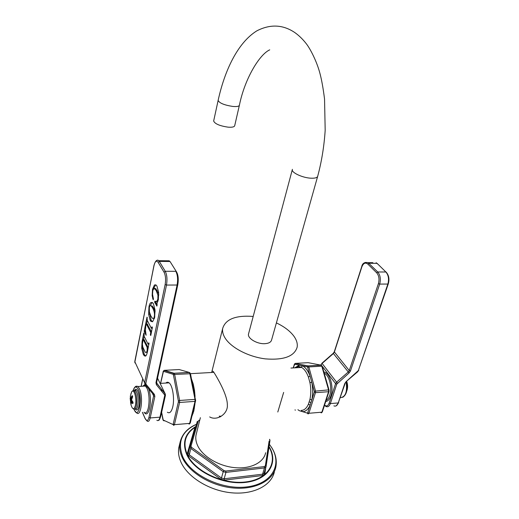 <?xml version="1.0" encoding="UTF-8"?>
<svg xmlns="http://www.w3.org/2000/svg" width="519" height="519" viewBox="0 0 519 519"><rect width="100%" height="100%" fill="white"/><g stroke="black" fill="none" stroke-linecap="round" stroke-linejoin="round"><path stroke-width="0.78" d="M196.454 424.308C181.702 431.263 177.167 442.149 182.844 456.96C191.037 475.339 222.34 490.234 247.128 486.867C272.034 483.773 282.388 464.667 271.742 447.728L269.413 444.309L271.82 447.78C275.732 454.144 277.068 460.561 275.836 467.029C273.111 480.646 255.147 490.079 233.07 487.97C211.006 485.953 189.104 472.556 182.273 457.609C179.931 452.523 179.152 447.631 179.937 442.941L178.796 447.683C178.004 452.399 178.776 457.31 181.099 462.416C187.884 477.415 209.702 490.831 231.695 492.816C253.707 494.892 271.645 485.382 274.402 471.7M200.379 417.678L195.987 435.246C195.397 438.73 196.026 442.363 197.875 446.139C203.111 456.817 219.037 466.231 234.893 467.664C250.768 469.157 263.73 462.526 265.637 452.737M253.194 316.447C235.684 315.137 225.506 319.159 222.657 328.521C222.197 331.55 223.04 334.761 225.181 338.167C231.234 347.801 248.601 356.871 265.469 358.889C283.75 360.29 294.305 356.404 297.14 347.23C297.75 343.533 296.55 339.686 293.533 335.696C289.667 330.752 283.951 326.483 276.393 322.902M277.795 412.015L283.653 392.409M211.713 372.486L212.07 370.884L213.471 371.708L215.768 375.386C218.908 380.797 227.413 395.575 227.348 404.904C228.088 413.364 218.239 420.5 210.85 417.516L209.663 416.919M292.405 169.311L248.491 334.093C247.407 338.401 257.145 344.188 264.813 343.682C268.797 343.416 271.061 342.157 271.606 339.9L317.732 176.11C321.644 161.571 324.128 146.293 325.179 130.275L324.55 99.103C323.214 88.509 321.709 80.062 320.035 73.756C316.953 61.67 310.141 48.423 305.989 43.349C302.577 39.016 298.84 35.415 294.779 32.535C282.907 24.549 270.276 23.978 256.879 30.822C237.494 42.798 224.526 71.032 218.129 100.427L218.168 100.238M239.408 105.175L234.711 125.669C234.387 126.954 232.181 127.453 228.113 127.161C219.693 125.909 214.872 123.859 213.659 121.018L218.129 100.427C219.401 103.106 224.286 105.11 232.784 106.44C236.891 106.791 239.097 106.369 239.408 105.175C244.832 78.375 259.656 54.287 269.737 49.843M220.257 416.893L219.232 416.134M220.919 416.536L220.069 416.063M194.936 403.912L193.847 410.879L191.939 416.167M191.576 379.214L193.256 384.131L194.489 390.256L195.066 396.587M165.872 383.048C166.884 382.042 167.948 381.978 169.064 382.86C172.632 385.37 174.747 398.962 172.743 406.961C171.432 411.989 169.635 413.747 167.345 412.216M157.147 304.964L157.004 303.271L158.321 299.839L158.639 292.418L156.939 286.138L156.238 285.171L154.435 284.963L152.502 289.31L152.151 295.648L153.183 299.846L153.449 298.97L152.56 294.39L152.794 290.582L154.039 288.266L156.174 290.517L157.932 295.214L157.867 299.275L156.362 301.818L154.889 301.104L154.675 302.22L156.887 306.1L157.147 304.964M155.032 310.044L153.455 303.836L152.735 302.824L150.99 302.532C150.108 303.051 149.44 304.452 148.972 306.742L148.629 314.203L150.14 320.275L150.932 321.41L152.612 321.696L154.643 317.609L155.032 310.044M150.419 335.073L150.789 335.488L152.372 327.288L152.022 326.84L151.418 328.313L151.107 327.826L147.273 320.45L147.026 317.161L144.185 331.258L146.118 335.261L145.443 330.259L145.813 325.711L146.442 324.103L150.711 332.445L150.38 334.878L150.88 335.06M149.037 343.137L148.713 342.871L148.045 344.091L144.146 336.306L144.159 333.438L143.893 332.919L143.718 333.419L142.102 341.385L141.7 348.217L143.212 354.179L144.295 355.826L145.547 356.105C146.287 355.697 146.929 354.153 147.487 351.473L149.037 343.137M154.85 302.616L155.836 302.603L157.134 304.802M154.675 302.22L155.836 302.603M155.719 301.727L155.661 302.207M157.873 301.539L157.023 301.811M154.156 288.266L155.921 288.726L158.769 294.377M155.713 284.775L153.682 288.428M152.164 302.421L150.192 305.685M149.491 312.425L151.12 320.249L152.469 321.774M154.448 318.452L153.592 318.361M151.01 305.795L152.288 306.035L153.637 308.014L155.129 311.789M152.651 308.027C154.286 311.056 154.824 313.943 154.266 316.707C153.877 318.562 153.222 319.036 152.294 318.121L150.828 315.935L149.368 311.88L149.362 307.488C149.744 305.62 150.387 305.146 151.301 306.048L152.651 308.027L153.637 308.014M147.299 320.495L146.566 324.096M145.424 329.721L145.145 331.226L145.794 332.744M147.188 324.083L151.529 331.92M150.38 334.774L150.938 334.755M142.576 345.991L142.654 348.178L144.178 354.14L145.625 356.053M144.1 336.215L143.4 339.673M144.023 339.653L148.265 347.711M147.305 352.31L146.384 352.304M143.646 340.367L147.13 347.38L147.195 350.189C146.747 352.343 146.099 353.011 145.242 352.2L142.809 347.075L142.381 344.149L143.101 339.64L143.646 340.367L144.613 340.334M130.321 396.678L130.924 398.339L131.845 395.926L132.566 395.906L131.56 399.818L133.104 403.127L132.41 403.542L131.171 401.725L130.879 404.197L130.165 398.32L130.567 396.97M130.165 398.32L130.723 397.781M131.048 402.763L131.106 400.512L130.535 400.24L131.054 399.812L130.762 397.943M130.282 396.879L130.606 397.197M133.104 403.127L133.13 402.776M132.994 403.094L131.469 401.336M132.41 403.542L133.013 402.997M132.209 401.044L131.171 401.725L132.267 401.135M131.099 404.067L131.45 401.349M130.879 404.197L131.06 403.814M130.807 404.041L131.054 403.62M130.483 402.634L131.048 402.841M131.845 395.926L132.384 396.308L131.482 398.657L130.924 398.339L131.845 398.676M132.494 395.75L132.514 396.114M132.566 395.906L132.559 397.106M132.462 397.353L131.638 399.546M132.78 401.842L131.554 399.974M132.786 401.693L132.987 403.12M297.919 409.686L299.327 410.698L302.519 411.664L301.26 410.393C304.147 410.367 306.528 408.31 308.416 404.23L309.966 399.319C311.05 394.038 311.043 388.491 309.947 382.665L308.383 376.976C306.599 372.227 304.361 369.048 301.656 367.446L298.237 366.609L295.201 367.809M308.416 404.23L310.135 405.138C308.13 409.465 305.587 411.645 302.519 411.664L307.313 413.111L307.709 412.774L314.267 392.156L315.468 392.662L315.461 390.82L308.837 366.927L308.208 365.927L295.103 363.423M309.966 399.319L311.796 399.915C312.951 394.31 312.944 388.413 311.776 382.224L307.663 367.342L308.837 366.927L321.799 366.2L328.566 389.886L314.267 391.229L311.776 382.224L309.947 382.665M308.383 376.976L310.103 376.184C308.085 370.851 305.542 367.407 302.48 365.843L294.675 364.273L295.22 363.397L308.137 362.671L320.989 365.149L307.819 365.914L321.164 365.207L322.241 366.304L321.469 365.318M195.708 426.865C185.244 433.599 182.448 442.882 187.333 454.715C194.878 471.291 222.975 484.733 245.5 481.969C268.141 479.446 278.165 462.494 269.004 447.015M195.663 427.027L194.748 428.045L187.32 453.424L188.501 455.883L220.705 479.173L224.318 480.127L262.737 475.514L264.813 473.912L265.754 467.664M195.832 426.456C184.887 433.222 181.91 442.688 186.885 454.852C194.534 471.7 223.209 485.317 246.006 482.352C268.926 479.627 278.722 462.221 269.069 446.574M264.813 473.912L264.126 473.094M262.737 475.514L262.588 474.184L264.132 473.049L265.955 467.016M224.318 480.127L224.176 478.765L262.588 474.184L264.463 467.943L266.013 466.815M220.705 479.173L221.47 478.044L224.176 478.765L225.934 472.394L264.463 467.943L264.307 466.607L265.352 465.822L269.108 441.111M188.501 455.883L189.26 454.8L221.47 478.044L223.215 471.674L225.934 472.394L225.797 471.031L264.307 466.607M188.391 452.905L189.26 454.8L190.83 448.487L223.215 471.674L223.981 470.551L225.797 471.031M187.32 453.424L188.365 452.983M194.748 428.045L195.378 428.006M199.724 420.293L199.069 420.163M199.387 420.319L198.29 420.993L190.992 446.178L191.589 447.397L223.981 470.551M269.504 439.788L269.971 440.566L266.046 466.587M265.352 465.822L266.039 466.698L269.971 440.566M191.589 447.397L190.83 448.487L189.973 446.541L188.429 452.737M190.992 446.178L189.973 446.541L197.317 421.35L189.948 446.606M189.915 446.742L188.371 452.957M198.29 420.993L199.776 420.105M292.294 169.719C291.561 172.717 302.642 177.822 310.829 178.192C315.085 178.38 317.388 177.686 317.732 176.11M189.928 372.752L189.227 372.421L189.857 373.583L195.027 399.377L195.021 401.362L189.649 423.387L189.007 424.088M179.185 369.541L189.227 372.421L174.04 373.258L164.367 370.326L179.185 369.541M192.543 384.034L193.256 384.131M195.611 399.688L195.027 399.377L179.613 400.473L174.65 374.433L190.473 373.738L189.357 372.493L174.04 373.258L173.664 373.369L174.17 373.336L174.65 374.433L173.424 374.88L173.119 374.296L163.466 371.332L160.618 383.366M190.486 373.803L195.657 400.947L195.021 401.362L179.606 402.472L179.613 400.473L178.367 400.921L173.424 374.88M193.788 390.236L194.489 390.256M193.879 408.232L194.417 408.116M195.605 400.681L190.278 422.959L189.649 423.387L174.403 424.678L179.606 402.472L178.367 401.92L178.367 400.921M193.178 411.093L193.847 410.879M192.588 413.507L193.139 413.351M163.466 371.332L164.056 370.456M161.72 412.65L163.206 420.027L172.872 424.477L173.787 425.385L174.403 424.678L173.184 424.127L178.367 401.92M172.872 424.477L173.184 424.127M173.119 374.296L173.664 373.369L163.991 370.436L163.148 371.448M163.18 371.714L160.533 383.372M163.206 420.027L164.095 420.909M152.962 394.505L152.982 394.025M161.357 389.01L161.947 391.579M141.213 386.311L142.654 379.357M134.856 361.166L154 265.637C155.071 261.291 156.44 260.181 158.1 262.309L164.056 272.203C165.606 275.407 165.97 279.514 165.146 284.522L144.593 382.743L144.937 384.287L146.079 384.332L154.415 394.44L154.85 396.458L150.179 417.951L159.975 417.166L165.107 393.655L157.549 378.176M135.122 363.105L134.771 361.587L144.593 382.743L145.845 383.301L146.079 384.332M154.078 265.274L154 265.637M156.005 261.388C156.894 260.019 157.815 259.792 158.762 260.707L159.281 261.394L158.1 262.309M164.549 394.784L156.401 384.748L155.96 382.691L177.096 285.022C178.043 279.443 177.615 274.875 175.831 271.307L165.263 271.275L159.281 261.394L169.681 261.492L169.149 260.804L166.871 260.778M134.784 362.444L153.961 265.462C155.265 260.934 156.868 259.344 158.762 260.707L169.149 260.804L170.063 261.57L176.22 271.392L170.492 262.251M165.392 394.213L156.654 383.022M164.757 395.783L165.438 395.348L160.65 416.712L159.975 417.166C159.223 420.156 158.178 421.188 156.855 420.273M176.648 271.982L176.22 271.392C178.179 274.402 178.711 278.833 177.816 284.672L177.096 285.022L166.489 285.067L145.845 383.301M154.415 394.44L153.28 394.388L145.08 384.462M154.85 396.458L153.611 395.9L148.953 417.393C147.947 421.019 146.708 421.434 145.223 418.638L142.459 412.346M153.39 394.531L153.611 395.9L152.411 393.331M145.223 418.638L147.13 421.065C148.428 421.986 149.44 420.948 150.179 417.951L148.953 417.393M145.067 384.449L143.062 385.98M144.243 412.417C148.953 419.527 152.761 399.267 148.59 388.705M165.146 284.522L166.489 285.067C167.41 279.462 167.001 274.862 165.263 271.275L164.056 272.203M155.96 382.691L156.66 382.256L177.816 284.672M156.401 384.748L156.972 383.612L156.634 382.912M154.72 302.389L155.713 302.376M154.714 301.837L155.706 301.824M154.772 301.513L155.363 301.507M156.362 301.818L157.354 301.805M157.867 299.275L158.431 299.268M157.932 295.214L158.782 295.207M156.174 290.517L157.166 290.51M152.592 298.269L153.274 298.263M152.151 295.648L152.683 295.642M152.502 289.31L153.144 289.304M154.435 284.963L155.428 284.963M150.99 302.532L151.97 302.512M150.14 320.275L151.12 320.249M148.629 314.203L149.602 314.183M148.972 306.742L149.556 306.729M154.266 316.707L154.811 316.694M151.717 328.112L152.327 328.092M150.38 334.878L150.919 334.865M150.672 333.172L151.276 333.153M150.711 332.445L151.425 332.42M150.315 331.472L151.295 331.44M146.845 324.738L147.818 324.712M146.403 324.07L147.214 324.051M144.295 331.596L145.255 331.57M144.185 331.258L145.145 331.226M144.243 330.804L145.21 330.772M146.916 317.622L147.305 317.609M143.212 354.179L144.178 354.14M141.7 348.217L142.654 348.178M142.102 341.385L142.641 341.366M143.718 333.419L144.139 333.406M148.421 344.032L149.031 344.013M147.13 347.38L148.103 347.341M147.448 348.457L148.116 348.431M147.195 350.189L147.759 350.169M143.166 339.634L144.061 339.601M144.003 412.229C148.577 416.997 151.146 396.464 146.948 388.244L145.463 386.052L142.822 386.214M134.324 410.146L136.542 412.8C141.012 417.594 143.542 396.977 139.436 388.718L137.983 386.512L135.757 386.331M133.993 409.16L134.187 409.64C138.437 420.422 142.933 399.15 138.326 389.574C136.38 385.883 134.674 386.214 133.201 390.58M135.2 408.972C136.795 410.977 138.08 410.01 139.053 406.072C140.98 397.801 137.048 384.994 134.415 390.599M135.024 408.868C136.218 409.562 137.159 408.447 137.833 405.521C138.703 398.949 138.035 394.038 135.835 390.788L134.187 390.788M133.195 408.706L133.441 408.836C134.7 409.783 135.693 408.713 136.413 405.624C137.275 399.046 136.614 394.129 134.421 390.878L132.864 390.801M134.46 390.878C135.757 390.126 136.212 390.1 135.835 390.788L134.421 390.878C133.604 390.333 132.695 390.651 131.696 391.826L130.36 396.003L130.996 404.801C132.579 409.776 134.058 409.965 135.433 405.352C136.99 398.592 133.967 387.849 131.696 391.826L130.82 394.122M131.832 400.454L131.106 400.512L131.054 399.812L131.521 399.773M131.508 398.832L131.67 399.215M131.923 400.597L131.813 401.129M311.011 402.588L309.292 401.914M307.313 413.111L308.098 413.954L308.889 413.28L315.468 392.662L328.572 391.715L321.877 412.183L308.889 413.28L307.709 412.774M314.267 392.156L314.267 391.229M307.663 367.342L307.261 366.81L302.48 365.843L301.228 367.225M307.261 366.81L307.819 365.914L295.22 363.397L294.241 364.306M294.63 367.841L299.301 365.201L298.269 366.609M294.675 364.273L293.319 367.913M294.305 364.636L293.151 367.926M294.941 409.926L295.467 410.12M329.007 391.488L322.331 411.885L321.066 412.845M328.566 389.886L328.572 391.715L329.027 391.43L329.014 389.97L328.566 389.886M322.26 366.369L329.027 390.029M326.12 400.305C327.677 399.5 328.89 397.82 329.76 395.264C332.381 387.927 329.422 375.639 324.609 373.44L324.232 373.258M325.724 401.518C327.982 401.168 329.714 399.247 330.927 395.757C334.113 386.992 329.643 372.292 323.875 372.019M321.047 365.162L321.144 364.851L321.527 365.35M322.228 366.265L335.592 383.625L329.182 403.081C328.04 405.975 326.49 406.656 324.544 405.125M324.453 405.404L326.042 406.5C327.898 407.272 329.331 406.299 330.35 403.574L338.252 402.945L344.746 383.58L346.076 381.673L358.357 370.547L387.868 284.055L379.681 284.094L350.448 371.02L349.099 372.953L336.779 384.125L330.35 403.574L329.182 403.081M336.779 384.125L335.592 383.625L336.591 382.185L337.441 383.165M344.746 383.58L346.231 381.815M333.899 405.858C335.774 406.63 337.227 405.657 338.252 402.945L345.161 383.372M346.076 381.673L357.838 371.656M357.688 371.507L358.765 370.352M358.357 370.547L388.277 283.906M365.162 262.445L368.081 262.653L377.735 271.975L385.896 272.001L377.099 263.36L385.896 272.001C388.504 275.135 389.159 279.157 387.868 284.055L388.29 283.861C389.607 279.086 388.867 275.135 386.071 272.027L386.408 272.339M376.677 272.793L377.735 271.975C380.31 275.128 380.965 279.17 379.681 284.094L378.416 283.614L349.255 370.534L348.249 371.98L336.591 382.185L322.104 363.443L333.399 353.53L334.366 352.116L361.821 266.987C363.345 263.159 365.344 262.186 367.815 264.067L376.677 272.793C378.974 275.608 379.558 279.216 378.416 283.614M350.448 371.02L349.255 370.534L334.268 351.824L333.237 353.316L349.099 372.953M321.144 364.851L321.949 363.222L321.144 364.851M321.968 363.209L333.25 353.303M321.066 364.507L320.872 365.123M367.815 264.067L368.853 263.263L376.924 263.341L376.145 262.731L377.469 263.86M334.281 351.778L361.698 266.727C362.353 263.341 364.487 261.978 368.081 262.653L372.856 262.698M346.115 381.919C347.483 391.774 345.563 397.029 340.36 397.677M347.042 390.178C347.892 387.362 347.775 384.436 346.705 381.4C347.769 384.397 347.886 387.297 347.049 390.106M346.536 382.016L347.101 388.257M179.937 442.941C181.773 434.422 187.281 428.201 196.461 424.289M269.653 439.282L269.977 440.527M222.657 328.521L212.07 370.884M213.912 372.363L190.46 373.674M189.351 424.017L190.265 423.024M162.875 419.508L161.656 412.657M163.349 420.533L162.888 419.56M169.064 382.86L160.099 383.398M142.602 379.24L141.129 386.318M156.654 382.302L156.972 383.612L165.107 393.655L165.438 395.348M142.375 412.352L145.21 418.801M158.496 420.319C158.872 420.838 159.586 419.657 160.637 416.77M154.928 288.733L155.921 288.726M150.932 321.41L151.911 321.384M151.301 306.048L152.288 306.035M151.645 328.306L152.281 328.287M146.442 324.103L147.409 324.077M144.295 355.826L145.262 355.781M148.33 344.272L148.979 344.246M143.231 339.679L144.191 339.647M143.166 386.194C144.911 385.117 145.677 385.066 145.463 386.052L137.983 386.512C135.939 385.539 134.311 386.908 133.098 390.632M134.174 409.815L133.902 409.134M130.911 398.423L130.535 396.646M131.313 398.826L130.97 398.605M131.398 398.826L131.787 398.851M161.857 391.469L161.247 388.867M290.925 368.049L301.656 367.446L298.756 366.427L295.428 367.796M321.488 412.78L322.312 411.95M336.202 405.839L338.667 402.725M342.715 397.327C346.698 394.628 347.944 389.393 346.439 381.634M346.776 390.859L347.023 390.23"/></g></svg>
